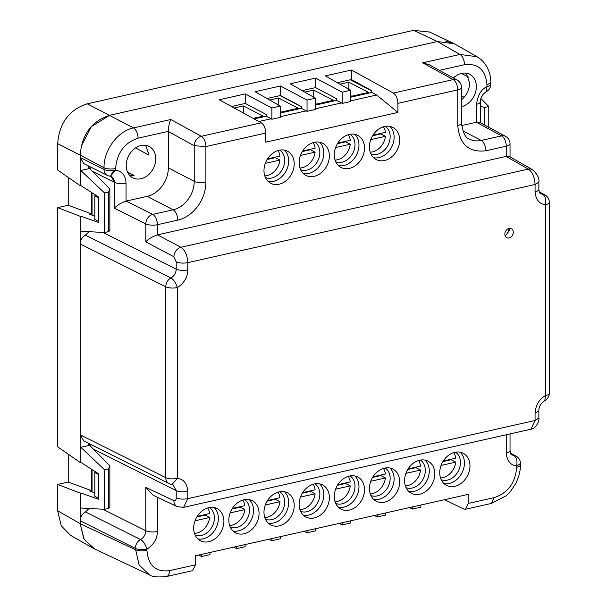 <?xml version="1.0" encoding="UTF-8"?>
<svg xmlns="http://www.w3.org/2000/svg" width="607" height="607" viewBox="0 0 607 607"><rect width="100%" height="100%" fill="white"/><g stroke="black" fill="none" stroke-linecap="round" stroke-linejoin="round"><path stroke-width="0.91" d="M94.206 548.766L92.666 547.969L83.766 538.69L80.2 523.666L80.2 493.112L57.68 484.409L57.68 510.813L61.231 525.806L70.64 535.397M57.68 484.409L68.227 482.041L68.227 454.165M57.68 207.624L57.68 446.851L80.2 462.473L80.2 216.327L57.68 207.624L68.227 205.249L68.227 177.373M429.65 32.065L413.61 30.35L87.203 103.805C69.13 109.73 59.289 123.016 57.68 143.662L57.68 170.059L80.2 185.681L80.2 155.126L80.2 157.509L83.804 163.617M88.637 444.339L109.867 465.789L109.867 507.452L108.6 508.4L104.556 509.311L80.814 508.021L80.814 492.975L80.2 493.112M80.814 492.975L98.858 499.379L98.858 473.991L80.814 462.329L80.2 462.473M68.227 482.041L91.354 490.6L89.601 490.995L94.821 493.013M91.354 490.6L91.354 469.15M104.556 232.519L104.556 192.98L108.6 192.07L109.867 189.005L109.867 230.66L108.6 231.608L104.556 232.519L80.814 231.229L80.814 216.183L80.2 216.327M80.814 216.183L98.858 222.587L98.858 197.207L80.814 185.545L80.2 185.681M68.227 205.249L91.354 213.816L89.601 214.21L94.821 216.229M91.354 213.816L91.354 192.358M81.194 146.34L91.369 126.597L109.723 115.277L437.351 41.542L109.723 115.277C91.642 121.203 81.801 134.488 80.2 155.126L104.025 167.744C103.66 150.119 117.819 131.013 133.548 127.895L170.81 119.511C169.399 122.273 168.571 126.226 168.329 131.362A8.415 6.556 -61.2 0 0 168.329 131.499L168.329 167.866A25.251 19.819 117.5 0 1 147.235 196.334L126.18 201.076A8.415 6.533 -63.4 0 0 126.051 201.107L126.051 183.147C125.634 175.499 122.151 171.189 115.596 170.21L115.596 168.526C116.931 152.858 124.427 142.736 138.093 138.161L168.329 131.362M444.961 40.957L454.431 43.818L437.351 41.542L459.947 54.44L477.034 56.717L454.871 44.076M88.637 508.446L88.637 509.129M104.556 509.311L104.556 469.765L80.814 447.291L80.814 462.329M88.637 231.654L88.637 232.337M88.637 443.36L88.637 445.523L80.814 447.291M104.556 192.98L80.814 170.499L80.814 185.545M109.867 189.005L88.637 167.547M88.637 166.037L88.637 168.738L80.814 170.499M480.319 106.331L484.735 107.424L488.779 106.513L480.865 98.516M488.779 106.513L488.779 127.28M104.556 469.765L108.6 468.854L109.867 465.789M108.6 508.4L108.6 468.854M108.6 231.608L108.6 192.07M484.735 107.424L484.735 125.095M89.077 508.469L85.428 511.936C82.12 513.886 80.374 516.823 80.2 520.76L80.2 523.666L84.191 539.456L94.624 548.963M92.059 469.598L92.059 491.951M90.534 446.251L89.616 443.846M83.804 440.94L80.2 434.824L80.2 243.968C80.374 240.038 82.12 237.094 85.428 235.152L89.077 231.677M92.059 192.814L92.059 215.159M90.61 169.543L89.616 166.53M350.58 97.219L371.772 92.454L371.772 90.724L351.423 79.54L337.325 82.711M315.435 105.132L336.498 100.39L336.498 98.668L315.602 87.598L302.172 90.625M280.282 113.039L301.345 108.304L301.345 106.574L280.449 95.511L267.019 98.531M254.113 118.934L266.192 116.21L266.192 114.488L245.304 103.418L231.533 106.521M195.431 564.844L169.436 570.694A8.415 4.348 -102.7 0 1 166.652 576.498L192.654 570.648L195.431 564.844L195.431 555.754L468.217 494.364L468.217 503.461L494.212 497.603C507.877 493.036 515.373 482.914 516.709 467.238L516.709 465.941C517.498 460.948 516.565 457.466 513.909 455.493L511.777 454.886C510.957 454.81 510.373 453.383 510.039 450.599L510.039 433.899M444.627 499.675L463.672 509L465.432 509.265L468.217 503.461M412.502 506.906L412.502 509.045L420.886 507.164L420.886 505.016M412.502 509.045L409.422 507.596M377.349 514.812L377.349 516.959L385.733 515.07L385.733 512.93M377.349 516.959L374.269 515.51M342.196 522.726L342.196 524.873L350.58 522.984L350.58 520.836M342.196 524.873L339.116 523.416M307.043 530.639L307.043 532.779L315.435 530.89L315.435 528.75M307.043 532.779L303.963 531.33M271.89 538.546L271.89 540.693L280.282 538.804L280.282 536.656M271.89 540.693L268.818 539.236M236.738 546.459L236.738 548.599L245.129 546.717L245.129 544.57M236.738 548.599L233.665 547.15M201.585 554.366L201.585 556.513L209.976 554.623L209.976 552.484M201.585 556.513L198.512 555.064M149.474 574.829L139.124 565.011L135.361 548.371A8.415 2.876 0 0 0 146.94 549.153C153.776 544.714 157.266 538.834 157.395 531.512L157.395 497.292M85.428 511.936L140.528 539.524C143.829 537.612 145.589 534.684 145.824 530.73L145.824 487.429L173.875 500.654C175.302 501.101 176.076 500.176 176.212 497.869L176.212 490.585L172.957 484.652L172.092 484.424L177.327 478.43L177.327 287.574C184.171 283.143 187.654 277.262 187.783 269.933L187.783 262.649C187.388 255.335 185.097 250.205 180.909 247.261L157.517 234.871A8.415 6.48 -62.1 0 0 157.395 234.901C152.038 236.768 148.176 239.097 145.824 241.89L145.824 223.915A8.415 2.876 0 0 0 157.395 224.696L177.768 220.113A33.666 26.427 117.5 0 0 205.887 182.153L205.887 146.56L265.737 133.092L265.737 142.182L397.911 112.439L376.681 95.003L350.58 100.876M85.428 235.152L170.924 277.945C174.217 276.033 175.984 273.104 176.212 269.151L176.212 261.867L173.875 256.746L145.824 241.89M92.332 171.28L114.48 182.366A8.415 2.876 0 0 0 126.051 183.147M83.417 163.427L107.204 175.332A8.415 6.533 -63.4 0 1 104.025 169.436L80.2 157.509M168.329 167.866L194.232 181.334L194.232 145.733A8.415 6.556 -61.2 0 1 201.342 136.287L261.192 122.819L219.248 99.768L245.304 93.903L271.89 107.985L280.282 106.096L255.061 91.703L280.449 85.989L307.043 100.079L315.435 98.19L290.214 83.796L315.602 78.083L342.196 92.165L342.196 103.433L341.536 102.917L315.435 108.79M510.039 156.872L510.039 143.791A8.415 2.876 180 0 1 506.253 146.188L485.881 150.779C468.801 152.744 459.431 144.307 457.761 125.474L457.761 89.874L397.911 103.349C397.646 98.471 396.128 95.049 393.366 93.076L351.423 70.025L325.367 75.883L350.58 90.276L342.196 92.165M173.875 500.654A8.415 6.578 115.2 0 0 177.236 506.648L183.58 507.369L187.783 498.651L535.071 420.499L538.864 418.094C539.767 418.655 537.036 428.648 530.913 429.202L535.071 420.499L535.071 413.215C535.647 405.119 539.137 399.239 545.526 395.574L545.526 204.718C546.323 199.726 545.389 196.243 542.726 194.27L540.602 193.663C539.775 193.587 539.198 192.161 538.864 189.376L538.864 182.092C539.517 178.329 537.37 174.171 532.407 169.634L509.41 156.507L506.253 156.394A8.415 6.631 -60.3 0 0 506.132 156.416L157.517 234.871M127.629 172.191L134.064 175.34A17.891 14.044 -62.5 0 1 129.936 175.613M155.764 158.806A17.671 13.87 -62.5 0 1 148.131 175.066A17.671 13.87 -62.5 0 1 133.123 177.95A17.671 13.87 -62.5 0 1 126.233 165.453A17.671 13.87 -62.5 0 1 134.155 148.95A17.671 13.87 -62.5 0 1 149.421 146.59A17.671 13.87 -62.5 0 1 155.764 158.806M461.396 73.424L468.574 77.142M466.259 73.181L469.59 83.015A17.891 14.044 -62.5 0 1 461.548 99.738M453.391 78.015A17.671 13.87 117.5 0 1 470.008 74.449A17.671 13.87 117.5 0 1 476.351 86.664A17.671 13.87 -62.5 0 1 461.548 106.597M464.112 97.264L461.548 95.959M351.423 70.025L351.423 79.54M371.772 92.454L376.681 95.003M397.911 103.349L397.911 112.439M350.58 90.276L350.58 101.551L342.196 103.433M336.498 100.39L341.536 102.917M315.602 78.083L315.602 87.598M301.345 108.304L307.043 111.347L315.435 109.457L315.435 98.19M280.449 95.511L280.449 85.989M307.043 111.347L307.043 100.079M271.89 107.985L271.89 119.26L280.282 117.371L280.282 106.096M266.192 116.21L271.23 118.737L258.832 121.521M271.89 119.26L271.23 118.737M245.304 103.418L245.304 93.903M261.192 122.819A8.415 4.348 77.3 0 1 265.737 133.092M535.071 413.215L538.864 410.81C538.735 406.88 540.716 403.488 544.805 400.62L545.526 395.574A8.415 2.876 0 0 0 549.32 393.169L549.32 202.313A8.415 8.415 0 0 0 544.904 194.908L539.251 191.858M538.864 189.376A8.415 2.876 0 0 1 535.071 191.782C535.814 199.703 539.297 204.02 545.526 204.718A8.415 2.876 0 0 0 549.32 202.313M516.709 467.238A8.415 2.876 0 0 0 520.495 464.841L520.495 463.536L516.709 465.941C510.479 465.243 506.989 460.925 506.253 453.004L506.253 434.756M80.2 520.76L135.361 548.371A8.415 6.533 116.6 0 1 140.528 539.524C143.26 541.148 145.392 544.365 146.94 549.153L146.94 550.458C148.275 565.527 155.771 572.272 169.436 570.694M95.322 471.707L94.821 472.549L98.167 474.287L98.858 474.135M98.167 474.287L98.167 498.013L98.858 497.861M177.297 506.67A8.415 6.578 115.2 0 1 177.236 506.648L153.146 495.289L145.824 487.429M94.821 472.549L94.821 496.276L98.167 498.013M176.212 497.869C179.444 499.182 183.306 499.447 187.783 498.651L187.783 491.367C187.024 483.339 183.542 479.029 177.327 478.43C172.525 479.219 168.67 478.961 165.757 477.648L80.2 434.824M83.417 440.743L168.936 483.551A8.415 6.533 -63.4 0 1 165.757 477.648L165.757 286.792A8.415 2.876 0 0 0 177.327 287.574C175.787 282.786 173.648 279.577 170.924 277.945A8.415 6.533 116.6 0 0 165.757 286.792L80.2 243.968M126.051 201.107C120.664 203.011 116.81 205.386 114.48 208.231L145.824 223.915A8.415 6.533 -63.4 0 1 152.767 214.385L126.18 201.076M114.48 208.231L114.48 182.366L111.172 176.402A8.415 6.533 116.6 0 0 111.149 176.394A8.415 6.533 116.6 0 1 114.359 182.305M95.322 194.923L94.821 195.758L98.167 197.503L98.858 197.343M98.167 197.503L98.167 221.221L98.858 221.069M94.821 195.758L94.821 219.484L98.167 221.221M107.204 175.332A8.415 8.415 0 0 0 110.33 176.197L113.782 170.521A8.415 2.876 0 0 0 115.596 170.21L110.36 176.205L111.119 176.379M422.684 62.825L429.278 64.759L457.185 80.094A8.415 6.556 -61.2 0 0 453.217 79.608L422.684 62.825L459.947 54.44A8.415 4.348 -102.7 0 1 464.492 64.706L439.445 70.344M480.319 122.713L480.319 101.87A8.415 2.876 180 0 1 476.533 104.275L476.533 122.235L479.629 122.341L505.623 136.385A8.415 6.685 118.4 0 0 501.625 135.877L481.252 140.46A25.251 19.819 -62.5 0 1 469.613 139.14C465.622 138.343 462.936 132.986 461.548 123.069L461.548 87.469A8.415 2.876 180 0 1 457.761 89.874A8.415 4.348 -102.7 0 0 453.217 79.608L393.366 93.076M476.533 104.275C477.762 95.155 481.252 89.275 486.989 86.634L486.207 91.718M476.533 122.235A8.415 6.685 118.4 0 0 476.412 122.257L501.625 135.877A8.415 4.348 -102.7 0 1 506.253 146.188L506.253 156.386M535.071 191.782L535.071 184.498C534.646 177.085 532.392 171.948 528.318 169.08L506.132 156.416M135.573 147.903L149.011 155.157L145.68 145.323M461.669 125.573L476.412 122.257M354.761 134.306A18.096 14.204 -62.5 0 1 358.965 145.126A18.096 14.204 -62.5 0 1 338.486 165.628M389.914 126.4A18.096 14.204 -62.5 0 1 394.118 137.212A18.096 14.204 -62.5 0 1 373.639 157.714M319.616 142.22A18.096 14.204 -62.5 0 1 323.812 153.032A18.096 14.204 -62.5 0 1 303.333 173.541M284.463 150.126A18.096 14.204 -62.5 0 1 288.659 160.946A18.096 14.204 -62.5 0 1 268.18 181.447M306.383 110.823L280.282 116.696M364.519 148.009A18.096 14.204 117.5 0 0 357.743 135.353A18.096 14.204 117.5 0 0 342.249 138.039A18.096 14.204 117.5 0 0 334.282 154.815A18.096 14.204 117.5 0 0 341.051 167.464A18.096 14.204 117.5 0 0 356.552 164.778A18.096 14.204 117.5 0 0 364.519 148.009M399.664 140.096A18.096 14.204 117.5 0 0 392.896 127.447A18.096 14.204 117.5 0 0 377.402 130.133A18.096 14.204 117.5 0 0 369.435 146.902A18.096 14.204 117.5 0 0 376.203 159.558A18.096 14.204 117.5 0 0 391.705 156.872A18.096 14.204 117.5 0 0 399.664 140.096M299.13 162.722A18.096 14.204 117.5 0 0 305.905 175.377A18.096 14.204 117.5 0 0 321.399 172.691A18.096 14.204 117.5 0 0 329.366 155.923A18.096 14.204 117.5 0 0 322.59 143.267A18.096 14.204 117.5 0 0 307.096 145.953A18.096 14.204 117.5 0 0 299.13 162.722M263.977 170.635A18.096 14.204 117.5 0 0 270.752 183.284A18.096 14.204 117.5 0 0 286.246 180.598A18.096 14.204 117.5 0 0 294.213 163.829A18.096 14.204 117.5 0 0 287.437 151.181A18.096 14.204 117.5 0 0 271.944 153.867A18.096 14.204 117.5 0 0 263.977 170.635M460.22 452.215A18.096 14.204 -62.5 0 1 464.423 463.027A18.096 14.204 -62.5 0 1 443.937 483.536M425.067 460.121A18.096 14.204 -62.5 0 1 429.27 470.941A18.096 14.204 -62.5 0 1 408.784 491.442M249.31 499.675A18.096 14.204 -62.5 0 1 253.506 510.495A18.096 14.204 -62.5 0 1 233.027 530.996M214.157 507.589A18.096 14.204 -62.5 0 1 218.353 518.401A18.096 14.204 -62.5 0 1 197.874 538.91M319.616 483.855A18.096 14.204 -62.5 0 1 323.812 494.675A18.096 14.204 -62.5 0 1 303.333 515.176M284.463 491.769A18.096 14.204 -62.5 0 1 288.659 502.581A18.096 14.204 -62.5 0 1 268.18 523.09M354.761 475.941A18.096 14.204 -62.5 0 1 358.965 486.761A18.096 14.204 -62.5 0 1 338.486 507.262M389.914 468.035A18.096 14.204 -62.5 0 1 394.118 478.847A18.096 14.204 -62.5 0 1 373.639 499.356M399.664 481.738A18.096 14.204 117.5 0 0 392.896 469.082A18.096 14.204 117.5 0 0 377.402 471.768A18.096 14.204 117.5 0 0 369.435 488.536A18.096 14.204 117.5 0 0 376.203 501.192A18.096 14.204 117.5 0 0 391.705 498.506A18.096 14.204 117.5 0 0 399.664 481.738M364.519 489.644A18.096 14.204 117.5 0 0 357.743 476.996A18.096 14.204 117.5 0 0 342.249 479.682A18.096 14.204 117.5 0 0 334.282 496.45A18.096 14.204 117.5 0 0 341.051 509.106A18.096 14.204 117.5 0 0 356.552 506.42A18.096 14.204 117.5 0 0 364.519 489.644M294.213 505.464A18.096 14.204 117.5 0 0 287.437 492.816A18.096 14.204 117.5 0 0 271.944 495.502A18.096 14.204 117.5 0 0 263.977 512.27A18.096 14.204 117.5 0 0 270.752 524.926A18.096 14.204 117.5 0 0 286.246 522.24A18.096 14.204 117.5 0 0 294.213 505.464M329.366 497.558A18.096 14.204 117.5 0 0 322.59 484.902A18.096 14.204 117.5 0 0 307.096 487.588A18.096 14.204 117.5 0 0 299.13 504.364A18.096 14.204 117.5 0 0 305.905 517.012A18.096 14.204 117.5 0 0 321.399 514.326A18.096 14.204 117.5 0 0 329.366 497.558M223.907 521.292A18.096 14.204 117.5 0 0 217.139 508.636A18.096 14.204 117.5 0 0 201.638 511.322A18.096 14.204 117.5 0 0 193.679 528.09A18.096 14.204 117.5 0 0 200.447 540.746A18.096 14.204 117.5 0 0 215.94 538.06A18.096 14.204 117.5 0 0 223.907 521.292M259.06 513.378A18.096 14.204 117.5 0 0 252.292 500.722A18.096 14.204 117.5 0 0 236.791 503.408A18.096 14.204 117.5 0 0 228.824 520.184A18.096 14.204 117.5 0 0 235.599 532.832A18.096 14.204 117.5 0 0 251.093 530.146A18.096 14.204 117.5 0 0 259.06 513.378M434.817 473.824A18.096 14.204 117.5 0 0 428.049 461.168A18.096 14.204 117.5 0 0 412.548 463.854A18.096 14.204 117.5 0 0 404.588 480.63A18.096 14.204 117.5 0 0 411.356 493.279A18.096 14.204 117.5 0 0 426.858 490.593A18.096 14.204 117.5 0 0 434.817 473.824M469.97 465.91A18.096 14.204 117.5 0 0 463.202 453.262A18.096 14.204 117.5 0 0 447.7 455.948A18.096 14.204 117.5 0 0 439.741 472.716A18.096 14.204 117.5 0 0 446.509 485.372A18.096 14.204 117.5 0 0 462.01 482.686A18.096 14.204 117.5 0 0 469.97 465.91M513.287 232.269A5.053 3.961 117.5 0 0 511.398 228.74A5.053 3.961 117.5 0 0 507.073 229.492A5.053 3.961 117.5 0 0 504.849 234.173A5.053 3.961 117.5 0 0 506.739 237.701A5.053 3.961 117.5 0 0 511.064 236.95A5.053 3.961 117.5 0 0 513.287 232.269M168.329 131.499L194.232 145.733L205.887 146.56A8.415 4.348 77.3 0 0 201.342 136.287L170.81 119.511M505.236 236.07L509.584 230.349L509.197 228.444M300.609 511.352A15.57 12.223 117.5 0 0 319.851 494.181A15.57 12.223 117.5 0 0 314.919 483.825M265.456 519.266A15.57 12.223 117.5 0 0 284.698 502.095A15.57 12.223 117.5 0 0 279.766 491.731M299.926 509.622A15.57 12.223 117.5 0 0 315.109 493.787L310.481 491.382A15.57 12.223 117.5 0 0 310.534 490.858M302.673 492.626L315.109 489.826A15.57 12.223 117.5 0 0 313.113 484.257M264.773 517.536A15.57 12.223 117.5 0 0 279.956 501.693L275.328 499.288A15.57 12.223 117.5 0 0 275.381 498.772M267.52 500.54L279.956 497.74A15.57 12.223 117.5 0 0 277.96 492.171M300.465 497.08L315.109 493.787M302.309 493.218L310.481 491.382M265.312 504.986L279.956 501.693M267.156 501.132L275.328 499.288M230.303 527.172A15.57 12.223 117.5 0 0 249.545 510.009A15.57 12.223 117.5 0 0 244.613 499.644M195.15 535.086A15.57 12.223 117.5 0 0 214.392 517.915A15.57 12.223 117.5 0 0 209.461 507.551M229.621 525.442A15.57 12.223 117.5 0 0 244.803 509.607L240.175 507.202A15.57 12.223 117.5 0 0 240.228 506.678M232.367 508.446L244.803 505.654A15.57 12.223 117.5 0 0 242.808 500.085M194.468 533.356A15.57 12.223 117.5 0 0 209.65 517.513L205.022 515.108A15.57 12.223 117.5 0 0 205.075 514.592M197.214 516.36L209.65 513.56A15.57 12.223 117.5 0 0 207.655 507.991M230.159 512.9L244.803 509.607M232.003 509.038L240.175 507.202M195.006 520.814L209.65 517.513M196.85 516.952L205.022 515.108M370.907 495.532A15.57 12.223 117.5 0 0 390.157 478.362A15.57 12.223 117.5 0 0 385.217 467.997M335.754 503.438A15.57 12.223 117.5 0 0 355.004 486.275A15.57 12.223 117.5 0 0 350.072 475.911M370.232 493.802A15.57 12.223 117.5 0 0 385.415 477.959L380.786 475.554A15.57 12.223 117.5 0 0 380.839 475.038M372.979 476.806L385.415 474.006A15.57 12.223 117.5 0 0 383.419 468.437M335.079 501.716A15.57 12.223 117.5 0 0 350.262 485.873L345.633 483.468A15.57 12.223 117.5 0 0 345.687 482.944M337.826 484.72L350.262 481.92A15.57 12.223 117.5 0 0 348.266 476.351M370.771 481.26L385.415 477.959M372.615 477.398L380.786 475.554M335.618 489.166L350.262 485.873M337.462 485.304L345.633 483.468M441.213 479.712A15.57 12.223 117.5 0 0 460.463 462.542A15.57 12.223 117.5 0 0 455.523 452.177M406.06 487.618A15.57 12.223 117.5 0 0 425.31 470.455A15.57 12.223 117.5 0 0 420.37 460.091M440.538 477.982A15.57 12.223 117.5 0 0 455.713 462.139L451.092 459.734A15.57 12.223 117.5 0 0 451.145 459.218M443.285 460.986L455.713 458.186A15.57 12.223 117.5 0 0 453.717 452.617M405.385 485.888A15.57 12.223 117.5 0 0 420.56 470.053L415.939 467.648A15.57 12.223 117.5 0 0 415.992 467.124M408.132 468.892L420.56 466.1A15.57 12.223 117.5 0 0 418.572 460.531M441.077 465.432L455.713 462.139M442.913 461.578L451.092 459.734M405.924 473.346L420.56 470.053M407.767 469.484L415.939 467.648M280.002 95.61L301.345 106.703L280.002 95.61M234.211 107.993L243.422 105.921L263.081 116.134L253.111 118.38M269.629 100.018L278.567 98.008L298.234 108.228L280.282 112.265M265.456 177.623A15.57 12.223 117.5 0 0 284.698 160.46A15.57 12.223 117.5 0 0 279.766 150.096M300.609 169.717A15.57 12.223 117.5 0 0 319.851 152.547A15.57 12.223 117.5 0 0 314.919 142.182M243.422 105.921L243.392 113.039M278.567 98.008L278.545 105.11M281.443 112.007L280.282 111.4M267.52 158.897L279.956 156.105A15.57 12.223 117.5 0 0 277.96 150.536M264.773 175.901A15.57 12.223 117.5 0 0 279.956 160.058L275.328 157.653A15.57 12.223 117.5 0 0 275.381 157.13M302.673 150.991L315.109 148.191A15.57 12.223 117.5 0 0 313.113 142.622M299.926 167.987A15.57 12.223 117.5 0 0 315.109 152.145L310.481 149.739A15.57 12.223 117.5 0 0 310.534 149.223M267.156 159.489L275.328 157.653M265.312 163.351L279.956 160.058M302.309 151.583L310.481 149.739M300.465 155.445L315.109 152.145M350.307 79.79L371.772 90.944M304.782 92.112L313.72 90.094L333.38 100.314L315.435 104.358M339.935 84.198L348.873 82.188L368.532 92.408L350.58 96.445M335.754 161.803A15.57 12.223 117.5 0 0 355.004 144.633A15.57 12.223 117.5 0 0 350.072 134.276M370.907 153.89A15.57 12.223 117.5 0 0 390.157 136.727A15.57 12.223 117.5 0 0 385.217 126.362M313.72 90.094L313.698 97.196M316.596 104.093L315.435 103.486M348.873 82.188L348.85 89.29M351.749 96.187L350.58 95.58M337.826 143.077L350.262 140.285A15.57 12.223 117.5 0 0 348.266 134.708M335.079 160.073A15.57 12.223 117.5 0 0 350.262 144.238L345.633 141.833A15.57 12.223 117.5 0 0 345.687 141.31M372.979 135.171L385.415 132.372A15.57 12.223 117.5 0 0 383.419 126.802M370.232 152.167A15.57 12.223 117.5 0 0 385.415 136.325L380.786 133.919A15.57 12.223 117.5 0 0 380.839 133.403M337.462 143.669L345.633 141.833M335.618 147.531L350.262 144.238M372.615 135.763L380.786 133.919M370.771 139.618L385.415 136.325M57.68 510.813L80.2 523.666L135.361 549.676C138.616 550.989 142.47 551.247 146.94 550.458M57.68 143.662L80.2 155.126M87.203 103.805L133.548 127.895C136.294 129.89 137.812 133.312 138.093 138.161M413.61 30.35L437.351 41.542M520.495 463.536A8.415 8.415 0 0 0 516.079 456.13A8.415 6.685 -61.6 0 0 513.909 455.493L510.753 453.793M102.833 509.212L145.824 530.73C149.056 532.043 152.918 532.309 157.395 531.512M93.364 449.119L176.212 490.585A8.415 2.876 0 0 0 187.783 491.367M102.833 232.428L176.212 269.151C179.452 270.472 183.306 270.73 187.783 269.933M113.782 170.521A8.415 2.876 0 0 1 104.025 169.436L104.025 167.744A8.415 2.876 0 0 0 115.596 168.526M544.904 194.908A8.415 6.685 -61.6 0 0 542.726 194.27L539.57 192.571M465.144 73.068L466.927 74.031M538.864 410.81L538.864 418.094M506.253 453.004A8.415 2.876 0 0 0 510.039 450.599M494.212 497.603L491.435 503.415L506.246 495.729L510.631 491.275L516.049 483.058L518.735 476.381L520.176 469.757L520.495 464.841M176.212 261.867C179.444 263.18 183.306 263.446 187.783 262.649L535.071 184.498L538.864 182.092M173.875 256.746C174.368 251.905 176.713 248.741 180.909 247.261L528.318 169.08A8.415 6.631 -60.3 0 1 532.407 169.634M157.395 234.901L157.395 224.696A8.415 4.348 77.3 0 0 152.767 214.385L173.139 209.802L147.235 196.334M480.319 101.87C480.471 97.628 482.451 94.237 486.26 91.687A8.415 8.415 0 0 0 490.775 84.229A8.415 2.876 0 0 1 486.989 86.634L486.989 84.95L490.775 82.544C490.737 73.364 487.618 65.814 481.404 59.881L477.034 56.717M486.989 84.95C485.653 69.881 478.157 63.136 464.492 64.706M485.881 150.779A8.415 4.348 -102.7 0 0 481.252 140.46L462.83 130.884M205.887 182.153A8.415 2.876 0 0 1 194.232 181.334A25.251 19.819 -62.5 0 1 173.139 209.802A8.415 4.348 77.3 0 1 177.768 220.113M461.548 123.069A8.415 2.876 180 0 1 457.761 125.474M70.154 535.116L92.666 547.969M429.157 31.83L452.898 43.021M516.079 456.13L510.434 453.08M94.176 548.751L149.375 574.776C151.902 576.87 157.661 577.439 166.652 576.498M544.805 400.62A8.415 8.415 0 0 0 549.32 393.169M465.432 509.265L491.435 503.415M168.936 483.551A8.415 8.415 0 0 0 172.085 484.424M490.775 84.229L490.775 82.544M183.58 507.369L530.95 429.195M461.548 87.469A8.415 8.415 0 0 0 457.185 80.094M510.039 143.791A8.415 8.415 0 0 0 505.623 136.385M505.191 235.956A12.626 12.626 0 0 0 509.083 228.475"/></g></svg>
